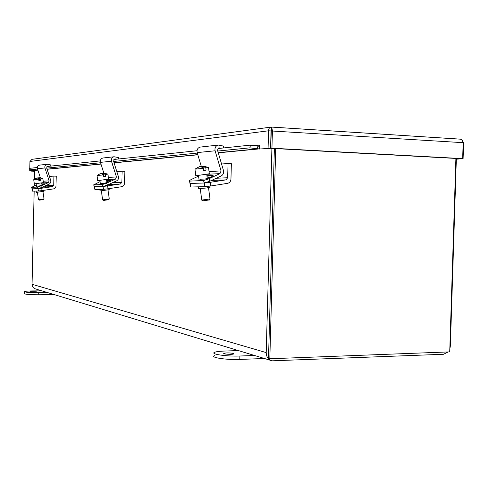 <?xml version="1.0" encoding="UTF-8"?>
<svg xmlns="http://www.w3.org/2000/svg" width="488" height="488" viewBox="0 0 488 488"><rect width="100%" height="100%" fill="white"/><g stroke="black" fill="none" stroke-linecap="round" stroke-linejoin="round"><path stroke-width="0.73" d="M449.808 348.999L450.357 346.059L456.359 158.466M270.767 360.418L35.715 288.975C33.391 288.329 32.165 286.761 32.049 284.284L34.166 191.119M34.288 185.873L34.331 183.866M34.441 179.151L34.636 170.464M455.902 158.441L449.716 351.885L269.821 358.765L268.51 358.369L274.378 148.523L268.674 352.501M271.907 148.389L266.204 352.592C266.363 357.039 268.333 359.784 272.109 360.827L443.592 354.264L448.112 351.946M269.821 358.765L275.708 148.596M36.374 291.818L36.466 291.909C33.977 292.178 31.94 292.129 30.348 291.769L36.374 291.818M47.793 292.647L38.259 292.727C29.567 292.672 24.98 292.294 24.51 291.586C25.297 291.208 27.987 290.994 32.568 290.94L41.944 290.866M24.504 291.775L24.461 293.605C24.937 294.331 29.518 294.721 38.216 294.77L54.296 294.624M233.392 353.446L233.685 353.971C232.007 354.782 221.863 354.032 223.998 353.257C226.792 352.739 229.927 352.8 233.392 353.446M254.516 355.478L239.876 356.014C226.487 356.606 209.651 354.062 214.647 352.293C216.269 351.653 219.429 351.244 224.126 351.067L238.4 350.579M214.561 355.636C209.559 357.448 226.389 360.04 239.785 359.43L264.423 358.491M249.923 147.84L257.408 148.834L257.914 146.113L250.429 145.125L249.923 147.84L217.691 151.054M37.905 170.153L32.22 170.696L29.103 169.885L29.408 168.348L37.308 167.518M46.927 166.506L100.284 160.9M113.856 159.472L196.987 150.743M217.99 148.535L250.429 145.125M29.103 169.885L37.539 169.043M46.732 168.128L100.552 162.754M113.625 161.449L197.304 153.092M257.914 146.113L258.469 146.18L259.354 145.064L259.244 149.029L270.565 148.315L259.244 149.029M257.408 148.834L259.25 148.846M259.354 145.064L254.108 145.613M34.008 170.525L29.738 171.007L29.756 170.111M456.341 158.978L460.995 158.722L270.602 148.321L271.938 148.193L272.426 130.778L271.67 127.069L271.59 129.887L271.053 130.949L270.565 148.315M34.001 170.806L32.476 170.672M271.67 127.069L270.974 127.106C269.388 127.551 268.583 128.777 268.553 130.79L268.071 148.181M29.799 168.305L29.951 161.461L32.019 159.332M32.47 170.745L29.738 171.007M460.452 139.172L462.166 140.148L463.167 142.679L462.655 158.624L271.938 148.193M271.358 129.918L270.602 148.321M271.09 130.949L463.167 142.679M456.335 159.21L462.655 158.624M463.088 158.832L463.6 142.941L461.544 139.568M463.161 142.917L463.6 142.941M30.866 171.05L34.624 171.203M30.866 171.105L34.617 171.257M271.053 130.949L268.553 130.79L29.951 161.461M41.687 188.222L38.204 188.649L41.492 187.508L40.827 185.94L37.539 187.087L38.552 191.003L42.041 190.582L41.687 188.222L52.558 186.623L53.729 185.263L53.942 176.101L56.236 176.186L55.98 186.422L55.126 188.142L53.662 188.862L42.041 190.582M32.226 188.85L32.568 191.137L38.552 191.003M31.58 187.313L32.306 188.85L38.204 188.649L32.214 188.838M36.149 191.064L36.338 192.351L43.975 191.284M42.322 187.3L44.89 186.922L46.037 185.507M49.434 176.424L53.942 176.101M107.598 185.91L103.236 186.434L107.36 185.044L106.573 183.134L102.449 184.531L103.645 189.301L108.001 188.783L107.598 185.91L120.475 183.976L121.86 182.323L122.14 171.172L124.849 171.282L124.55 183.39C124.379 185.208 123.458 186.312 121.78 186.703L108.001 188.783M94.404 186.727L94.928 189.527L103.645 189.301M93.647 184.867L94.532 186.727L103.236 186.434L94.397 186.691M99.869 189.399L100.083 190.93L109.227 189.667M108.519 184.519L110.239 183.744M116.803 171.556L122.14 171.172M210.212 182.311L204.411 182.988L209.925 181.194L208.974 178.754L203.459 180.554L204.411 182.988L204.899 186.654L210.7 185.983L210.212 182.311L225.968 179.871L227.67 177.76L228.055 163.523L231.367 163.675L230.952 179.126C230.732 181.444 229.598 182.847 227.548 183.348L210.7 185.983M190.076 183.47L190.765 187.02L204.899 186.654M189.173 181.103L190.289 183.47L204.411 182.988L189.948 183.415M198.415 186.819L198.665 188.691L206.827 187.953L210.017 187.172M221.534 163.992L228.055 163.523M40.888 177.827L39.04 177.675L40.29 178.895L40.498 180.31L38.875 180.548L38.668 179.133L37.423 177.906L35.301 178.632L37.131 177.98M39.04 177.675L39.443 180.377L40.498 180.31M38.125 178.37L39.046 177.687M39.437 180.353L38.857 180.414M39.144 180.395L38.741 177.693M42.791 178.456L40.29 178.895M38.668 179.133L33.715 179.712M38.515 199.726L39.125 200.178L43.578 199.555M44.036 198.915L38.485 199.702M43.438 182.616L34.337 183.872L33.721 179.73M32.647 191.156L31.653 187.319L37.539 187.087M40.827 185.94L48.391 182.616L49.148 180.865L44.945 167.964C44.567 166.048 45.286 164.816 47.092 164.273L50.88 164.932L50.648 166.115M36.313 184.989L31.653 187.319M41.822 183.933L44.609 183.793L39.15 186.081L37.003 186.172M39.79 165.096L39.54 165.121C37.765 165.652 37.064 166.853 37.436 168.726L40.406 177.803M49.142 166.274L47.739 166.054L46.659 167.896L50.782 180.578L50.795 182.359L49.538 183.946L41.492 187.508M105.561 173.325L103.419 173.13L105.201 174.6L105.445 176.321L103.523 176.601L103.279 174.881L101.498 173.405L98.899 174.289L101.077 173.527M103.419 173.13L103.883 176.418L105.445 176.321M102.224 173.722L103.419 173.155M103.206 174.777L102.98 173.161M103.877 176.381L103.499 176.436M107.842 174.088L105.201 174.6M103.279 174.881L97.002 175.582M102.675 199.915L103.377 200.446L108.726 199.708M109.269 198.933L102.614 199.866M108.623 179.139L97.728 180.633L97.014 175.625M94.928 189.527L93.757 184.873L102.449 184.531M106.573 183.134L115.552 179.09L116.455 176.961L111.508 161.247C111.063 158.905 111.917 157.411 114.064 156.758L118.541 157.569L118.267 159.009M100.034 181.627L93.757 184.873M106.689 180.725L110.678 180.603C108.879 181.798 106.701 182.701 104.139 183.311L100.973 183.451M103.218 157.978L102.919 158.008C100.827 158.643 99.997 160.094 100.43 162.364L103.852 173.173M116.486 159.198L114.82 158.923L113.533 161.168L118.389 176.613C118.828 178.535 118.23 179.956 116.595 180.877L107.36 185.044M205.491 166.365L202.99 166.103L205.79 167.939L206.082 170.135L203.728 170.483L203.435 168.287L200.641 166.451L197.286 167.579L199.952 166.652M202.99 166.103L203.252 168.067M206.082 170.135L203.697 170.281M201.337 166.615L202.996 166.152M202.422 167.262L202.276 166.152M208.333 167.341L205.79 167.939M203.435 168.287L194.944 169.159M201.861 200.208L202.66 200.836L209.352 199.946M210.005 198.958L201.709 200.086M209.34 173.771L196.176 175.717L195.804 175.589L194.962 169.275M190.765 187.02L190.289 183.47L189.356 181.109L203.459 180.554M208.974 178.754L219.978 173.612L221.088 170.891L215.104 150.786C214.574 147.791 215.623 145.888 218.252 145.064L223.724 146.132L223.382 147.968M198.561 176.113L191.229 179.511L189.057 180.81L189.356 181.109M206.924 175.759L212.847 175.399L213.207 175.753C210.944 177.303 208.236 178.388 205.082 179.023L199.928 179.242M208.711 178.041L207.26 178.285M200.568 147.053L200.208 147.089C197.658 147.882 196.64 149.718 197.158 152.598L201.361 166.591M221.204 148.2L218.471 148.102L217.489 150.158L223.455 170.458C223.98 172.911 223.242 174.722 221.241 175.9L209.925 181.194M32.049 284.284L266.204 352.592M38.216 294.77L38.259 292.727M239.785 359.43L239.876 356.014M31.445 170.672L37.869 170.05M47.068 169.165L100.943 163.974M114.021 162.711L197.774 154.641M218.173 152.677L257.591 148.877L258.097 146.162M271.889 127.081L460.056 139.129M44.89 186.922L52.558 186.623M46.031 185.599L53.729 185.263M109.178 184.421L120.475 183.976M112.49 182.726L121.86 182.323M211.566 180.432L225.968 179.871M216.214 178.254L227.67 177.76M42.005 185.135L41.681 182.957L48.391 182.616M42.322 183.836L42.737 184.818M43.231 181.207L49.148 180.865M37.436 168.726L44.945 167.964M47.385 166.158L48.245 166.066M106.695 179.56L115.552 179.09M107.268 180.621L107.878 182.109M108.379 177.431L116.455 176.961M100.43 162.364L111.508 161.247M114.399 159.058L115.418 158.948M207.559 174.265L219.978 173.612M212.847 175.399L213.049 175.906M207.626 175.656L208.559 178.047M209.047 171.593L221.088 170.891M197.158 152.598L215.104 150.786M218.654 148.004L219.899 147.87M223.986 353.66L223.998 353.257M258.494 148.974L218.221 152.842M197.817 154.8L114.058 162.839M100.979 164.096L47.104 169.269M271.944 127.106L460.715 139.19M31.842 159.356L270.974 127.1M43.828 190.314L43.981 191.314M109.08 188.618L109.239 189.728M209.877 186.105L210.035 187.331M43.438 182.64L42.828 178.48L39.687 177.675M35.917 178.334L33.721 179.706M43.56 199.574L44.03 198.945L42.944 191.528M36.124 183.726L36.63 187.124M37.399 192.303L38.491 199.696M42.297 187.154L42.444 188.112M39.54 165.121L47.092 164.273M107.927 174.131L103.773 173.124M100.156 173.722L97.02 175.576M108.69 199.757L109.251 199M99.875 180.499L100.461 184.61M101.358 190.912L102.632 199.854M106.524 179.584L106.939 182.488M107.305 185.068L107.427 185.934M108.001 189.997L109.281 198.988M107.915 174.137L108.629 179.194M102.919 158.008L114.064 156.758M208.535 167.445L203.014 166.103M199.439 166.64L194.98 169.147M209.254 200.074L209.956 199.122M198.482 175.509L199.177 180.719M200.251 188.771L201.764 200.062M206.741 174.405L207.29 178.529M207.766 182.097L207.839 182.646M208.504 187.666L210.023 199.104M208.504 167.457L209.358 173.911M200.208 147.089L218.252 145.064"/></g></svg>
